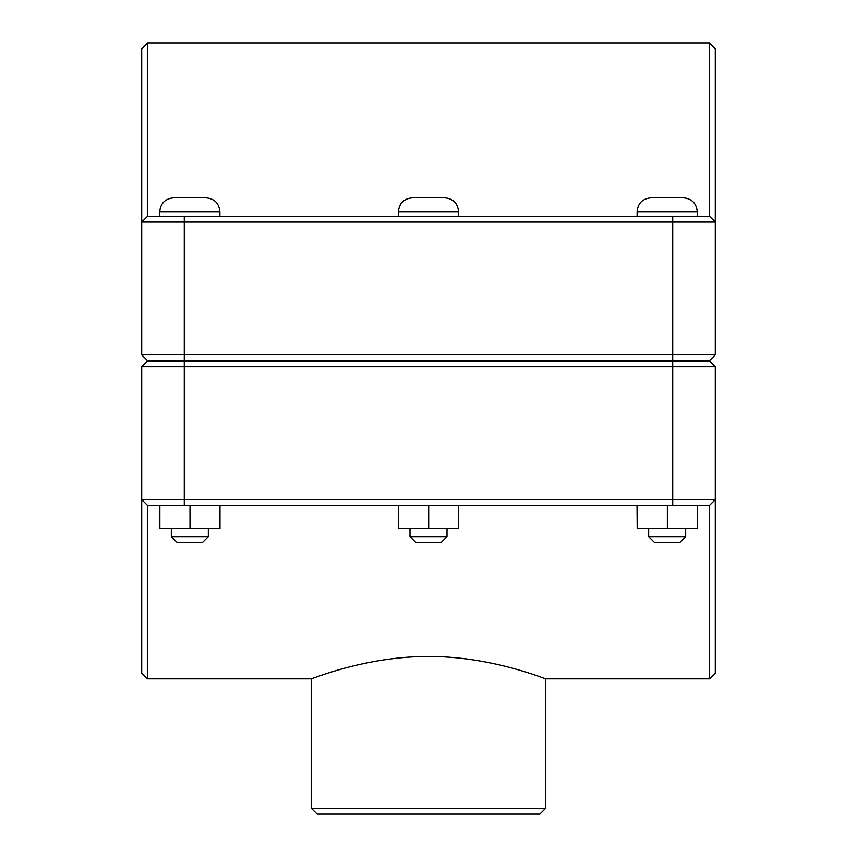 <?xml version="1.0" encoding="UTF-8"?>
<svg xmlns="http://www.w3.org/2000/svg" width="857" height="857" viewBox="0 0 857 857"><rect width="100%" height="100%" fill="white"/><g stroke="black" fill="none" stroke-linecap="round" stroke-linejoin="round"><path stroke-width="1.29" d="M147.5 678.851L147.5 505.394L141.716 499.62L141.716 673.077L147.5 678.851L311.391 678.851L311.391 808.365L545.609 808.365L539.835 814.15L317.165 814.15L311.391 808.365M709.5 678.851L715.284 673.077L715.284 499.62L709.5 505.394L709.5 678.851L545.609 678.851C546.841 679.633 491.511 656.151 428.5 656.505C365.489 656.151 310.159 679.633 311.391 678.851M685.675 536.621L679.89 542.406L654.459 542.406L648.674 536.621L685.675 536.621L685.675 528.523M697.33 505.394L697.33 528.523L667.357 528.523L667.357 505.394M637.201 505.394L637.201 528.523L667.357 528.523M637.019 505.394L637.201 528.523M667.174 197.806L683.361 197.806C691.792 198.631 696.42 203.248 697.244 211.679L637.105 211.679C637.929 203.248 642.557 198.631 650.988 197.806L667.174 197.806M447 536.621L441.216 542.406L415.784 542.406L410 536.621L447 536.621L447 528.523M458.656 505.394L458.656 528.523L428.682 528.523L428.682 505.394M398.526 505.394L398.526 528.523L428.682 528.523M398.344 505.394L398.526 528.523M428.5 197.806L444.687 197.806C453.117 198.631 457.745 203.248 458.57 211.679L398.43 211.679C399.255 203.248 403.883 198.631 412.313 197.806L428.5 197.806M208.326 536.621L202.541 542.406L177.11 542.406L171.325 536.621L208.326 536.621L208.326 528.523M219.981 505.394L219.981 528.523L190.008 528.523L190.008 505.394M159.852 505.394L159.852 528.523L190.008 528.523M159.67 505.394L159.852 528.523M189.826 197.806L206.012 197.806C214.443 198.631 219.071 203.248 219.895 211.679L159.756 211.679C160.58 203.248 165.208 198.631 173.639 197.806L189.826 197.806M712.381 357.733L709.5 360.626L147.5 360.626L141.716 354.841L184.276 354.841L184.276 222.092L715.284 222.092L715.284 48.635L709.5 42.85L709.5 216.307L715.284 222.092L709.5 216.307L147.5 216.307L147.5 42.85L709.5 42.85M709.5 360.626L715.284 354.841L184.276 354.841L184.276 360.626M147.5 42.85L141.716 48.635L141.716 354.841M141.716 222.092L147.5 216.307L141.716 222.092L184.276 222.092L184.276 216.307M715.284 354.841L715.284 222.092M147.5 360.626L144.619 357.733M144.619 363.968L147.5 361.086L709.5 361.086L715.284 366.86L672.724 366.86L672.724 499.62L141.716 499.62L147.5 505.394L709.5 505.394L715.284 499.62L715.284 366.86M147.5 361.086L141.716 366.86L672.724 366.86L672.724 361.086M715.284 499.62L672.724 499.62L672.724 505.394M141.716 366.86L141.716 499.62M672.724 360.626L672.724 216.307M184.276 361.086L184.276 505.394M697.244 216.307L697.244 211.679M637.105 216.307L637.105 211.679M648.674 536.621L648.674 528.523M458.57 216.307L458.57 211.679M398.43 216.307L398.43 211.679M410 536.621L410 528.523M219.895 216.307L219.895 211.679M159.756 216.307L159.756 211.679M171.325 536.621L171.325 528.523M545.609 678.851L545.609 808.365"/></g></svg>
